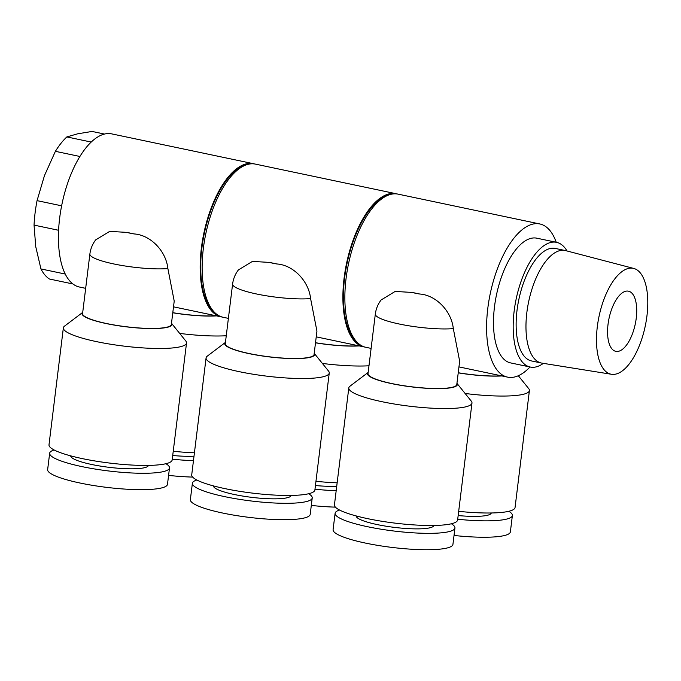 <?xml version="1.0" encoding="UTF-8"?>
<svg xmlns="http://www.w3.org/2000/svg" width="681" height="681" viewBox="0 0 681 681"><rect width="100%" height="100%" fill="white"/><g stroke="black" fill="none" stroke-linecap="round" stroke-linejoin="round"><path stroke-width="1.02" d="M646.95 315.865A54.088 23.605 -78.1 0 1 611.495 374.278A54.088 23.605 -78.1 0 1 599.033 316.393A54.088 23.605 -78.1 0 1 633.764 268.442A54.088 23.605 -78.1 0 1 646.95 315.865M611.495 374.278L541.923 363.126A57.502 25.103 -78.1 0 1 541.395 363.033A57.502 25.103 -78.1 0 1 528.677 301.589A57.502 25.103 -78.1 0 1 565.077 250.489A57.502 25.103 -78.1 0 1 565.596 250.608L633.764 268.442M54.139 449.979A60.371 10.436 7 0 0 49.662 453.223L47.644 469.609A60.371 10.436 7 0 0 106.296 487.324A60.371 10.436 7 0 0 167.483 484.327L169.501 467.932A60.371 10.436 7 0 0 165.934 463.71M168.582 475.398A60.371 10.436 7 0 0 192.672 477.092M49.662 453.223A60.371 10.436 7 0 0 108.305 470.929A60.371 10.436 7 0 0 169.501 467.932M172.267 459.181A60.371 10.436 7 0 0 193.464 460.662M70.739 455.87A39.132 6.759 7 0 0 108.756 467.285A39.132 6.759 7 0 0 148.407 465.404M172.719 455.504A39.132 6.759 7 0 0 194.008 456.193M63.359 327.876L48.998 444.821A62.048 10.726 7 0 0 109.275 463.02A62.048 10.726 7 0 0 172.174 459.939L186.526 342.994A62.048 10.726 7 0 0 185.802 341.011L171.493 323.262A45.278 7.823 7 0 1 126.002 326.803A45.278 7.823 7 0 1 82.724 312.375L64.542 326.122A62.048 10.726 7 0 0 63.359 327.876A62.048 10.726 7 0 0 123.636 346.076A62.048 10.726 7 0 0 186.526 342.994M173.238 451.273A62.048 10.726 7 0 0 194.434 452.788M311.302 505.43A60.371 10.436 7 0 0 335.392 507.132M196.86 480.011A60.371 10.436 7 0 0 192.382 483.255L190.365 499.65A60.371 10.436 7 0 0 249.016 517.356A60.371 10.436 7 0 0 310.204 514.359L312.221 497.964A60.371 10.436 7 0 0 308.655 493.742M179.673 333.409A62.048 10.726 7 0 0 226.262 335.75M314.988 489.213A60.371 10.436 7 0 0 336.184 490.695M192.382 483.255A60.371 10.436 7 0 0 251.025 500.961A60.371 10.436 7 0 0 312.221 497.964M91.203 142.057L66.84 136.924A77.702 33.914 101.9 0 0 55.391 151.327L44.461 175.613L37.055 200.64A77.702 33.914 101.9 0 0 34.05 225.113L35.735 246.65L40.945 268.935A77.702 33.914 101.9 0 0 49.39 279.006L72.927 283.96M66.84 136.924L77.694 133.808L92.071 131.442L104.474 134.046M172.778 312.783A45.278 7.823 7 0 0 216.567 315.882M315.439 485.536A39.132 6.759 7 0 0 336.737 486.234M213.459 485.902A39.132 6.759 7 0 0 251.476 497.317A39.132 6.759 7 0 0 291.127 495.445M65.265 274.051L40.945 268.935M58.609 230.28L34.05 225.113M61.63 205.815L37.055 200.64M79.898 156.477L55.391 151.327M126.794 232.383L109.692 231.378L95.663 239.899C92.48 244.087 90.556 248.795 89.883 254.022L82.571 313.592A44.716 7.729 7 0 0 126.019 326.71A44.716 7.729 7 0 0 171.34 324.488L174.217 301.113L167.875 268.561C166.062 251.008 150.501 234.996 134.225 233.949L126.794 232.383A16.208 2.801 7 0 0 134.225 233.949M172.795 312.681A44.716 7.729 7 0 0 216.047 315.78M85.67 288.344L79.43 287.024A78.255 34.161 -78.1 0 1 62.116 203.415A78.255 34.161 -78.1 0 1 111.658 133.868L253.4 163.687A78.255 34.161 -78.1 0 1 254.371 163.934M315.958 481.305A62.048 10.726 7 0 0 337.155 482.82M206.079 357.908L191.719 474.853A62.048 10.726 7 0 0 224.841 488.6A62.048 10.726 7 0 0 314.894 489.971L329.246 373.026A62.048 10.726 -173 0 1 239.201 371.656A62.048 10.726 -173 0 1 206.079 357.908A62.048 10.726 -173 0 1 207.262 356.154L225.445 342.398A45.278 7.823 7 0 0 248.905 353.592A45.278 7.823 7 0 0 295.545 358.598A45.278 7.823 7 0 0 314.213 353.303L328.523 371.043A62.048 10.726 -173 0 1 329.246 373.026M339.581 510.052A60.371 10.436 7 0 0 335.103 513.287L333.086 529.682A60.371 10.436 7 0 0 391.737 547.388A60.371 10.436 7 0 0 452.933 544.391L454.942 527.996A60.371 10.436 7 0 0 451.375 523.774M222.159 317.023A78.255 34.161 -78.1 0 1 221.163 316.852A78.255 34.161 -78.1 0 1 203.857 233.234A78.255 34.161 -78.1 0 1 253.4 163.687M368.983 365.782A62.048 10.726 -173 0 1 322.394 363.441M335.103 513.287A60.371 10.436 7 0 0 393.754 531.001A60.371 10.436 7 0 0 454.942 527.996M214.702 312.511A77.14 33.675 -78.1 0 1 204.334 233.336A77.14 33.675 -78.1 0 1 245.73 165.057M315.499 342.815A45.278 7.823 7 0 0 359.287 345.914M356.18 515.934A39.132 6.759 7 0 0 394.197 527.358A39.132 6.759 7 0 0 433.848 525.477M315.516 342.713A44.716 7.729 7 0 0 358.768 345.812M269.523 262.415L252.438 261.402L238.384 269.94C235.2 274.12 233.277 278.827 232.604 284.054L225.292 343.624A44.716 7.729 7 0 0 268.74 356.742A44.716 7.729 7 0 0 314.06 354.52L316.937 331.145L310.596 298.593C308.782 281.091 293.29 265.045 276.946 263.981L269.523 262.415A16.208 2.801 7 0 0 276.946 263.981M618.45 351.311A30.747 13.424 -78.1 0 1 615.811 351.345A30.747 13.424 -78.1 0 1 609.01 318.495A30.747 13.424 -78.1 0 1 628.469 291.17A30.747 13.424 -78.1 0 1 635.824 321.109A30.747 13.424 -78.1 0 1 618.45 351.311M228.39 318.376L223.138 317.269A78.255 34.161 -78.1 0 1 205.824 233.651A78.255 34.161 -78.1 0 1 255.366 164.104L396.121 193.727A78.255 34.161 -78.1 0 1 397.1 193.966M348.8 387.94L334.439 504.885A62.048 10.726 7 0 0 367.561 518.633A62.048 10.726 7 0 0 457.615 520.003L471.976 403.058A62.048 10.726 -173 0 1 381.922 401.688A62.048 10.726 -173 0 1 348.8 387.94A62.048 10.726 -173 0 1 349.983 386.187L368.166 372.43A45.278 7.823 7 0 0 391.626 383.624A45.278 7.823 7 0 0 438.275 388.63A45.278 7.823 7 0 0 456.934 383.335L471.243 401.075A62.048 10.726 -173 0 1 471.976 403.058M541.395 363.033L531.555 360.956A57.502 25.103 -78.1 0 1 518.837 299.521A57.502 25.103 -78.1 0 1 555.236 248.42L565.077 250.489M364.88 347.063A78.255 34.161 -78.1 0 1 363.892 346.884A78.255 34.161 -78.1 0 1 346.578 263.275A78.255 34.161 -78.1 0 1 396.121 193.727M543.378 363.356A63.725 27.819 -78.1 0 1 535.743 366.982A63.725 27.819 -78.1 0 1 530.269 367.042A63.725 27.819 -78.1 0 1 516.172 298.959A63.725 27.819 -78.1 0 1 556.513 242.325A63.725 27.819 -78.1 0 1 567.026 250.983M357.423 342.552A77.14 33.675 -78.1 0 1 347.055 263.368A77.14 33.675 -78.1 0 1 388.451 195.089M530.269 367.042L510.588 362.905A63.725 27.819 -78.1 0 1 496.492 294.813A63.725 27.819 -78.1 0 1 536.832 238.188L556.513 242.325M412.243 292.447L395.159 291.434L381.105 299.972C377.921 304.16 375.997 308.868 375.325 314.094L368.012 373.656A44.716 7.729 7 0 0 411.46 386.774A44.716 7.729 7 0 0 456.789 384.552L459.658 361.177L453.316 328.625C451.486 311.115 436.061 295.111 419.675 294.013L412.243 292.447A16.208 2.801 7 0 0 419.675 294.013M529.988 366.991A78.255 34.161 -78.1 0 1 514.317 377.053A78.255 34.161 -78.1 0 1 507.592 377.129A78.255 34.161 -78.1 0 1 490.277 293.511A78.255 34.161 -78.1 0 1 539.829 223.964A78.255 34.161 -78.1 0 1 556.232 242.266M371.111 348.408L365.859 347.301A78.255 34.161 -78.1 0 1 348.544 263.683A78.255 34.161 -78.1 0 1 398.087 194.136L539.829 223.964M518.318 375.725L528.686 388.587A62.048 10.726 -173 0 1 529.409 390.571A62.048 10.726 -173 0 1 465.114 393.473M458.219 372.847A45.278 7.823 7 0 0 502.008 375.946M458.16 515.568A39.132 6.759 7 0 0 491.29 512.98M458.679 511.337A62.048 10.726 7 0 0 515.057 507.515L529.409 390.571M458.236 372.745A44.716 7.729 7 0 0 501.497 375.844M454.023 535.462A60.371 10.436 7 0 0 510.367 531.904L512.384 515.508A60.371 10.436 7 0 0 508.818 511.286M457.709 519.245A60.371 10.436 7 0 0 512.384 515.508M89.883 254.022A44.716 7.729 7 0 0 118.358 264.849A44.716 7.729 7 0 0 167.875 268.561M232.604 284.054A44.716 7.729 7 0 0 261.078 294.882A44.716 7.729 7 0 0 310.596 298.593M375.325 314.094A44.716 7.729 7 0 0 403.799 324.914A44.716 7.729 7 0 0 453.316 328.625M173.51 306.825L221.163 316.852M316.231 336.857L363.892 346.884M458.951 366.889L507.592 377.129"/></g></svg>
